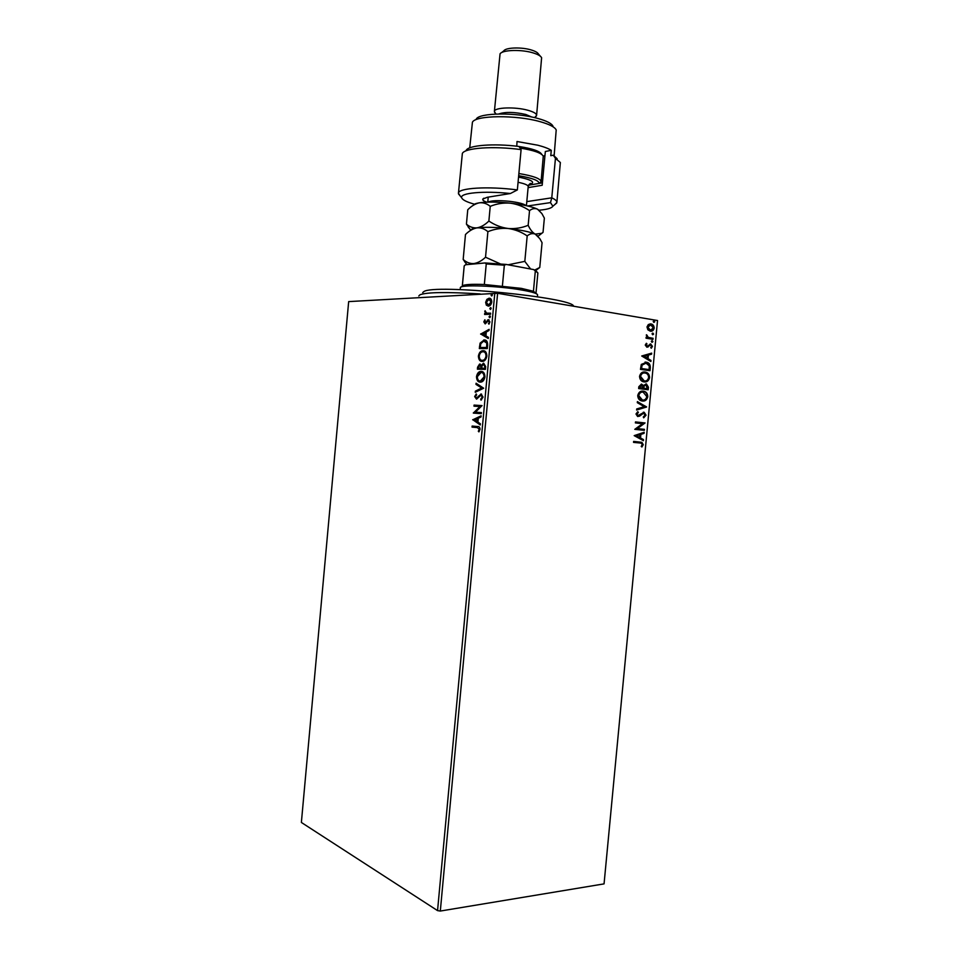 <?xml version="1.0" encoding="UTF-8"?>
<svg xmlns="http://www.w3.org/2000/svg" width="959" height="959" viewBox="0 0 959 959"><rect width="100%" height="100%" fill="white"/><g stroke="black" fill="none" stroke-linecap="round" stroke-linejoin="round"><path stroke-width="1.44" d="M604.062 883.874L657.526 320.522L604.062 883.874L440.313 911.05L437.556 910.618L301.378 822.462L348.668 301.606L497.613 293.286L440.313 911.05M486.345 305.166L485.638 302.325L486.872 299.388L489.066 298.225C490.756 298.117 491.643 299.376 491.763 302.025C491.212 304.578 490.133 305.933 488.527 306.101L486.345 305.166L486.992 305.274L486.285 302.421L485.638 302.325M490.528 314.252L484.607 314.456L484.715 313.389L485.578 313.353L485.062 310.704L486.609 313.149L490.624 313.173L490.528 314.252M483.816 321.888L484.846 319.791L485.29 322.811L488.419 319.683L489.917 321.912L488.91 324.154L489.174 322.056L488.347 320.762L485.17 323.89L483.816 321.888L485.194 320.27M487.651 345.3L487.34 348.561L479.308 348.549L480.087 343.13L484.199 339.966C486.537 339.798 487.687 341.572 487.651 345.3M485.41 369.371L477.39 369.179L477.57 367.213L479.56 364.072L481.43 365.391L483.684 363.233L485.674 366.578L485.41 369.371M483.672 388.215L475.256 392.291L475.364 391.14L481.73 388.035L475.988 384.391L476.096 383.228L483.672 388.215M481.406 412.598L481.31 413.665L473.326 413.089L479.92 406.544L473.974 406.16L474.07 405.094L482.053 405.597L475.46 412.166L481.406 412.598L475.46 412.166M477.318 427.582L472.032 427.115L472.128 426.06L477.498 426.527C478.985 426.228 479.848 427.163 480.063 429.32L478.901 431.874L478.325 431.274L479.236 429.26L477.318 427.582L479.236 429.26M437.556 910.618L494.808 293.082M472.703 419.838L481.106 415.822L480.998 416.985L478.301 418.22L477.93 422.14L480.375 423.782L480.267 424.957L472.715 419.658M483.048 397.098L480.998 400.131L480.675 399.244L482.221 397.122L481.034 395.096L476.611 399.124L474.657 396.558L476.239 393.957L476.659 394.82L475.46 396.618L476.563 398.057L481.142 394.029L483.048 397.098M480.231 382.138C477.954 382.126 476.707 380.315 476.491 376.707C477.162 373.447 478.517 371.696 480.555 371.457L481.19 371.421C483.48 371.421 484.727 373.243 484.93 376.899C484.247 380.112 482.904 381.85 480.891 382.102L480.231 382.138M482.149 361.411C479.86 361.447 478.613 359.673 478.397 356.077C479.092 352.744 480.483 350.958 482.581 350.73L483.108 350.694C485.41 350.634 486.657 352.433 486.86 356.077C486.153 359.373 484.763 361.135 482.713 361.387L482.149 361.411M480.639 334.128L489.126 329.345L489.018 330.507L486.285 331.994L485.925 335.914L488.383 337.328L488.275 338.503L480.651 333.948M489.629 317.681L489.042 316.806L489.797 315.883L490.397 316.758L489.629 317.681M490.397 309.421L489.809 308.546L490.564 307.623L491.164 308.498L490.397 309.421M491.643 295.947L491.056 295.084L491.811 294.149L492.411 295.012L491.643 295.947M647.876 329.812L646.977 326.947L648.38 324.466L651.149 323.962C653.019 324.346 654.026 325.736 654.182 328.134C653.535 330.507 652.228 331.514 650.262 331.179L647.876 329.812M652.995 339.306L646.03 338.203L646.126 337.22L647.157 337.376L646.474 334.751L648.38 337.412L653.091 338.323L652.995 339.306M645.251 345.06L646.438 343.298L646.977 343.969L646.126 345.12L647.625 346.091L650.646 343.945L652.444 346.343L651.317 348.225L650.729 347.566L651.593 346.319L650.646 344.964L646.905 347.218L645.251 345.06M650.298 367.741L650.01 370.713L640.456 369.383L641.283 364.408L646.75 362.286C649.183 362.778 650.37 364.6 650.298 367.741L649.519 370.642M648.2 389.774L638.646 388.563L638.814 386.741L641.475 384.079L643.393 385.542L646.414 383.912L648.452 387.22L648.2 389.774M646.57 407.024L636.608 410.032L636.704 408.954L644.28 406.676L637.303 402.684L637.399 401.605L646.57 407.024L636.62 409.853M644.448 429.344L644.352 430.339L634.774 429.344L642.542 423.674L635.385 422.907L635.481 421.924L645.059 422.943L637.339 428.613L644.448 429.344L643.861 430.279M639.929 442.998L633.539 442.387L633.635 441.392L641.883 442.327L643.249 444.676L641.919 446.99L641.223 446.426L642.266 444.592L641.355 443.226L639.929 442.998M657.526 320.522L497.613 293.286M634.187 435.626L644.172 432.305L644.064 433.372L640.888 434.379L640.54 437.987L643.477 439.594L643.381 440.672L634.187 435.626M646.042 415.175L643.693 417.824L643.273 416.961L645.059 415.139L643.609 413.161L639.521 416.182L637.579 416.446L635.985 413.976L637.843 411.675L638.37 412.514L636.968 414.096L638.059 415.535L644.172 412.262L646.042 415.175L643.585 417.621M642.35 401.03L641.487 400.862C639.185 400.287 637.927 398.5 637.735 395.528C638.658 392.195 640.492 390.745 643.249 391.14L644.052 391.308C646.378 391.895 647.625 393.693 647.793 396.69C646.881 399.951 645.071 401.401 642.35 401.03M644.172 381.922L643.453 381.79C641.08 381.226 639.773 379.416 639.545 376.36C640.468 373.039 642.302 371.589 645.059 372.032L645.731 372.164C648.116 372.739 649.411 374.561 649.603 377.63C648.692 380.891 646.881 382.317 644.172 381.922M641.727 355.993L651.676 353.128L651.581 354.195L648.404 355.07L648.068 358.678L650.993 360.44L650.885 361.507L641.727 355.993M652.024 342.327L651.317 341.38L652.18 340.685L652.899 341.632L652.024 342.327M652.743 334.763L652.036 333.804L652.899 333.109L653.618 334.068L652.743 334.763M653.918 322.416L653.199 321.457L654.074 320.762L654.781 321.721L653.918 322.416M633.635 441.404L641.391 442.291L643.249 444.676M642.746 444.628L641.619 446.75M643.657 432.461L644.064 433.372M643.573 433.336L640.888 434.379M640.384 434.343L640.54 437.987M640.049 437.939L643.477 439.594M642.986 439.558L642.902 440.409M639.869 434.703L636.021 435.734L639.605 437.472L639.869 434.703L636.512 435.77L639.605 437.472M635.481 421.936L645.059 422.943M644.544 423.135L637.339 428.613M636.836 428.577L643.957 429.308M642.65 413.377L643.609 413.161M642.146 413.353L639.521 416.182M639.03 416.146L637.879 416.506M637.495 411.879L638.37 412.514M637.867 412.49L636.968 414.096M636.476 414.072L638.059 415.535M643.345 412.166L645.551 415.139M637.387 401.857L646.582 406.856M642.47 391.104L643.249 391.14M642.746 391.128L643.561 391.284C645.875 391.883 647.121 393.669 647.301 396.666L647.793 396.69M647.301 396.666C646.546 399.627 644.963 401.078 642.53 401.054M642.518 392.099C640.396 391.847 638.958 393.01 638.226 395.587L641.223 399.879L642.554 400.059M643.153 392.135C640.972 391.811 639.497 392.974 638.718 395.611L642.446 400.047C644.616 400.347 646.066 399.208 646.822 396.606L643.153 392.135M641.319 384.127L643.393 385.542M645.922 383.9L648.452 387.22M647.948 387.196L647.709 389.714M645.611 384.811L643.585 386.141L643.273 388.191L647.325 388.671L645.934 384.823L644.088 386.153L643.777 388.215L647.325 388.671M641.044 385.05L639.221 387.676L642.794 388.083L641.403 385.074L639.725 387.688L642.794 388.083M644.136 371.972L645.059 372.032M644.556 372.02L645.227 372.152C647.613 372.727 648.907 374.549 649.099 377.618L649.603 377.63M649.099 377.618C648.392 380.495 646.857 381.946 644.496 381.958M644.196 372.979C642.122 372.775 640.744 373.926 640.037 376.431L643.141 380.795L644.484 380.963M644.963 373.015C642.782 372.679 641.307 373.818 640.54 376.443L644.256 380.939C646.426 381.262 647.876 380.136 648.62 377.534C648.488 375.065 647.457 373.602 645.551 373.135L644.963 373.015M645.023 362.094L646.126 362.154M645.623 362.154L646.258 362.274C648.692 362.778 649.866 364.588 649.794 367.729M645.119 363.089L641.643 365.055L641.044 368.52L649.135 369.599L649.243 365.858L646.03 363.149L642.134 365.067L641.535 368.532L649.135 369.599M651.173 353.26L651.581 354.195M651.077 354.195L648.404 355.07M647.912 355.058L648.068 358.678M647.565 358.666L650.993 360.44M650.49 360.428L650.418 361.219M647.385 355.345L643.549 356.245L647.121 358.103L647.385 355.345L644.052 356.257L647.121 358.103M646.126 343.538L646.977 343.969M646.474 343.969L646.126 345.12M645.623 345.132L646.965 346.223M650.142 343.957L652.444 346.343M651.952 346.343L651.125 348.009M649.399 345.072L649.075 346.019M648.584 346.019L648.02 347.074M651.808 340.721L652.899 341.632M652.396 341.632L651.904 342.303M646.114 337.292L647.157 337.376M646.294 335.039L647.169 335.35M646.51 335.77L648.38 337.412M647.876 337.424L653.091 338.323M652.588 338.323L652.504 339.234M652.516 333.145L653.618 334.068M653.115 334.068L652.623 334.727M649.962 323.878L650.945 323.926M650.442 323.938L650.646 323.974C652.516 324.358 653.523 325.748 653.678 328.146L654.182 328.134M653.678 328.146L650.67 331.227M650.046 324.885L647.325 327.103L649.663 330.16L650.646 330.22M650.861 324.909L647.828 327.091L650.358 330.184L653.331 328.002L650.861 324.909M653.678 320.809L654.781 321.721M654.278 321.733L653.81 322.392M472.679 427.175L472.128 426.06M472.775 426.12L477.87 426.563M479.164 431.538L478.325 431.274M478.985 431.334L479.716 430.016L479.056 429.956M479.716 430.016L479.896 429.32M473.374 419.73L481.07 416.206M480.291 424.597L473.35 419.898M477.162 421.612L477.81 421.684L478.085 418.687L474.621 419.91L477.162 421.612L477.438 418.615M473.974 413.137L473.35 412.861M473.998 412.933L479.92 406.544M474.621 406.196L474.07 405.094M474.717 405.166L482.053 405.633M481.502 399.807L480.675 399.244M481.322 399.316L482.868 397.194L482.221 397.122M482.868 397.194L481.166 395.12M476.515 399.136L474.657 396.558M475.304 396.63L476.455 394.401M476.995 398.141L477.426 397.482M478.085 397.553L478.997 396.283L478.349 396.211M478.997 396.283L481.586 394.113M475.94 391.967L475.364 391.14M476.012 391.212L481.73 388.035M482.389 388.107L475.988 384.391M476.635 384.463L476.707 383.624M480.267 382.138C478.301 381.79 477.258 380.004 477.138 376.791L476.491 376.707M477.138 376.791C477.81 373.531 479.164 371.78 481.202 371.541L481.838 371.505L481.19 371.421M480.495 381.083L481.514 381.119L484.751 376.995C484.595 374.034 483.588 372.56 481.73 372.572M481.082 372.488L477.306 376.695C477.486 379.596 478.493 381.059 480.327 381.071L484.091 376.911C483.947 373.95 482.94 372.476 481.082 372.488M484.751 376.995L484.091 376.911M480.974 381.143L480.327 381.071M478.05 369.191L478.217 367.297L480.339 364.144M483.408 363.257L481.43 365.391M485.446 367.129L483.384 364.324L481.993 365.966L481.694 368.208L485.338 368.364L483.827 364.336M481.574 367.729L479.548 365.139L478.313 368.136L481.514 368.28L480.015 365.163M481.514 368.28L480.915 367.645M478.313 368.136L480.867 368.196M485.338 368.364L484.798 367.045M481.694 368.208L484.691 368.28M482.065 361.411C480.159 361.052 479.152 359.301 479.044 356.173L478.397 356.077M479.044 356.173C479.74 352.828 481.142 351.054 483.228 350.814L483.108 350.694M482.892 360.428L483.348 360.404C484.99 360.212 486.105 358.81 486.669 356.197C486.537 353.296 485.554 351.845 483.732 351.857M483 351.761L482.557 351.797C480.903 352.001 479.8 353.415 479.224 356.041C479.392 358.942 480.411 360.38 482.245 360.344L482.701 360.32C484.343 360.128 485.446 358.726 486.021 356.113C485.865 353.164 484.858 351.713 483 351.761M486.669 356.197L486.021 356.113M479.956 348.549L480.735 343.226L480.087 343.13M480.735 343.226L484.199 339.966M487.436 343.538L483.708 341.068L480.795 343.694L480.219 347.47L487.268 347.566L487.436 343.538L484.918 341.14M480.219 347.47L486.609 347.482L486.776 343.442M487.268 347.566L486.609 347.482M481.298 334.044L489.078 329.812M488.299 338.239L481.286 334.223M485.134 335.47L485.781 335.566L486.069 332.569L482.581 334.008L485.134 335.47L485.41 332.473M486.453 322.644L488.119 320.162L487.46 320.066M488.119 320.162L488.982 319.791M489.198 323.818L488.419 323.543M489.066 323.639L489.833 322.152L489.174 322.056M489.833 322.152L488.599 320.797M485.278 323.878L484.475 321.984M489.893 317.609L489.042 316.806M489.689 316.902L490.193 316.05M485.266 314.432L484.715 313.389M486.225 313.461L484.774 311.531M487.268 313.257L490.612 313.293M490.648 309.349L489.809 308.546M490.457 308.654L490.96 307.791M486.285 302.421L487.52 299.496L486.872 299.388M487.52 299.496L489.066 298.225M488.143 306.113L486.992 305.274M488.359 305.034L489.186 305.13L491.679 302.169L489.713 299.412M488.97 299.304L486.357 302.289L488.443 305.034L491.032 302.061L488.97 299.304M491.679 302.169L491.032 302.061M489.09 305.142L488.443 305.034M491.895 295.887L491.056 295.084M491.703 295.192L492.219 294.329M422.715 292.531L423.83 291.62C433.672 283.744 573.662 297.458 573.59 306.233M555.009 303.068L537.052 300.011M480.135 293.933C447.002 291.872 426.959 292.147 419.994 294.773L418.795 295.971M537.424 296.763L537.591 294.94C537.46 293.538 532.329 291.92 522.211 290.097C498.428 285.77 459.073 284.379 460.368 287.784L460.2 289.594M484.343 284.499L486.249 263.917L485.074 262.946L465.511 264.744L464.204 265.907L462.346 285.998C463.7 284.511 471.025 284.008 484.343 284.499L521.288 288.359L533.432 291.248L536.752 293.945M533.432 291.248L535.326 270.977L533.707 269.587L536.944 271.793M485.074 262.946L506.208 264.444L533.707 269.587M506.208 264.444L504.338 265.199L486.249 263.917M502.42 285.83L504.338 265.199M536.009 293.034L537.879 272.907L535.326 270.977M464.204 265.907L462.286 286.19L461.387 286.945M539.138 210.201C547.145 209.494 551.725 208.163 552.863 206.209L550.49 202.613L527.594 205.969M556.879 202.433L560.356 162.527L555.453 158.307L551.773 197.83C555.285 199.46 556.987 200.994 556.879 202.433L554.59 204.782M526.803 201.618L551.773 197.83L550.49 202.613M476.251 119.108C479.068 112.683 516.23 112.203 538.179 118.544C546.786 120.954 551.725 123.519 553.019 126.228M554.134 155.694L556.208 129.968C554.829 127.056 549.447 124.274 540.049 121.649C516.062 114.756 475.388 115.248 472.427 122.201L469.73 147.854M498.836 113.953C505.357 111.771 514.336 111.939 525.784 114.469L531.765 117.01M495.539 113.414L494.388 111.472C493.969 107.372 515.439 106.605 528.265 110.369C533.815 111.963 536.584 113.641 536.596 115.392L535.098 117.082M501.557 52.637L503.835 50.815C505.908 47.387 522.128 46.955 531.754 50.12C535.446 51.295 537.675 52.601 538.455 54.016L540.373 56.233M536.596 115.392L541.619 57.696C540.696 55.994 538.023 54.447 533.588 53.045C522.02 49.257 502.492 49.76 500.059 53.836L494.388 111.472M516.793 146.2L517.009 141.512L537.855 145.217C543.945 146.811 548.416 148.501 551.281 150.311L550.778 155.682L553.307 155.19L557.155 158.762M466.194 150.323C468.495 145.253 493.909 143.227 518.987 146.463L521.097 149.616L517.357 189.918C487.891 186.046 457.887 187.976 458.438 193.298L460.248 196.032M521.097 149.616C493.537 145.828 464.755 147.89 462.358 153.44L458.438 193.298M486.585 202.169C483.66 201.066 482.401 200.035 482.797 199.076L487.268 197.278L510.404 193.514C483.564 190.661 459.553 192.951 461.675 197.758C462.442 199.88 466.697 202.037 474.441 204.195M544.964 155.418L543.297 156.257M528.097 187.616L542.183 185.267L545.335 151.51L551.281 150.311M487.232 197.278L488.167 197.878M555.453 158.307L553.307 155.19M528.589 185.195L542.41 182.869M510.404 193.514L517.357 189.918M470.294 230.604L471.049 229.992C471.432 229.045 473.434 228.338 477.031 227.858C473.027 228.614 469.179 230.819 465.475 234.499L463.173 259.421L466.853 264.624M487.891 231.682C494.388 229.021 501.101 227.954 508.054 228.482C501.149 227.523 494.76 225.041 488.874 221.049C484.978 224.85 481.034 227.115 477.031 227.858C480.95 227.535 484.571 228.817 487.891 231.682L485.53 257.228C481.646 260.884 477.714 263.006 473.722 263.581C469.826 263.725 466.314 262.346 463.173 259.421M473.027 205.466L473.374 205.178C473.866 204.171 475.856 203.38 479.344 202.817C475.328 203.692 471.468 206.005 467.752 209.769L466.434 224.118C469.586 226.911 473.111 228.158 477.031 227.858C484.763 226.959 495.108 227.175 508.054 228.482C514.971 229.453 521.348 231.922 527.186 235.902L524.813 261.375L508.126 264.792M500.298 263.857L485.53 257.228M527.186 235.902C529.871 233.696 532.557 233.097 535.218 234.116L539.821 238.671L542.063 242.699L539.761 267.477L534.786 270.018M530.615 269.011L524.813 261.375M536.572 269.911L539.761 267.477M539.15 235.399L543.034 232.378L541.643 233.325L535.218 234.116C532.617 232.701 530.279 229.764 528.169 225.293C521.732 227.954 515.031 229.009 508.054 228.482C520.881 229.944 529.931 231.826 535.218 234.116L537.639 235.89M511.315 265.391L528.733 268.652M481.43 263.281L469.035 264.42M466.434 224.118L470.725 230.256M543.034 232.378L544.364 218.113L541.883 213.593L537.543 209.194C534.882 208.055 532.221 208.535 529.536 210.632C523.686 206.641 517.321 204.159 510.404 203.176C503.439 202.637 496.714 203.692 490.241 206.341C486.908 203.572 483.276 202.397 479.344 202.817C487.1 201.726 497.457 201.846 510.404 203.176C523.23 204.675 532.269 206.676 537.543 209.194L539.845 210.98M529.536 210.632L528.169 225.293M490.241 206.341L488.874 221.049M518.879 173.531C533.132 175.893 540.54 178.578 541.08 181.599L543.274 156.173C541.427 152.96 533.695 150.263 520.066 148.07M541.08 181.599L539.438 183.325M519.011 146.499C532.281 148.561 539.833 151.162 541.679 154.279L541.895 154.543M539.114 183.433C539.09 180.592 532.281 178.014 518.675 175.713M478.217 367.297L477.57 367.213M480.147 346.535L479.5 346.439M487.376 346.415L486.716 346.319M487.16 321.553L486.513 321.457M489.282 313.341L488.622 313.245M488.095 202.121C491.14 200.527 498.165 200.239 509.193 201.282C518.411 202.397 524.046 203.847 526.107 205.646M528.984 184.584L530.687 183.744C530.579 182.713 529.752 183.648 528.205 186.549C528.061 185.063 524.681 183.637 518.064 182.294M518.543 177.067C532.772 180.028 536.189 182.606 528.805 184.811M476.563 398.057L477.222 398.129M480.819 394.041L481.466 394.125M480.555 371.457L481.202 371.541M480.867 381.035L481.514 381.119M479.56 364.072L480.207 364.156M482.581 350.73L483.228 350.814M482.701 360.32L483.348 360.404M483.696 340.001L484.343 340.097M488.275 319.695L488.934 319.803M488.922 298.237L489.569 298.345M488.539 305.034L489.186 305.13M552.863 206.209L556.699 203.032M496.079 114.049L494.508 112.191M534.463 117.609L536.333 116.075M461.675 197.758L458.498 193.922M483.851 198.201L482.797 199.076M488.239 197.122L487.771 202.121M535.817 270.546L537.903 268.796M467.009 264.6L464.564 261.639M470.809 230.184L468.232 227.079M538.035 236.322L541.643 233.325M528.205 186.549L526.419 205.706M539.366 183.385L540.912 182.102"/></g></svg>
